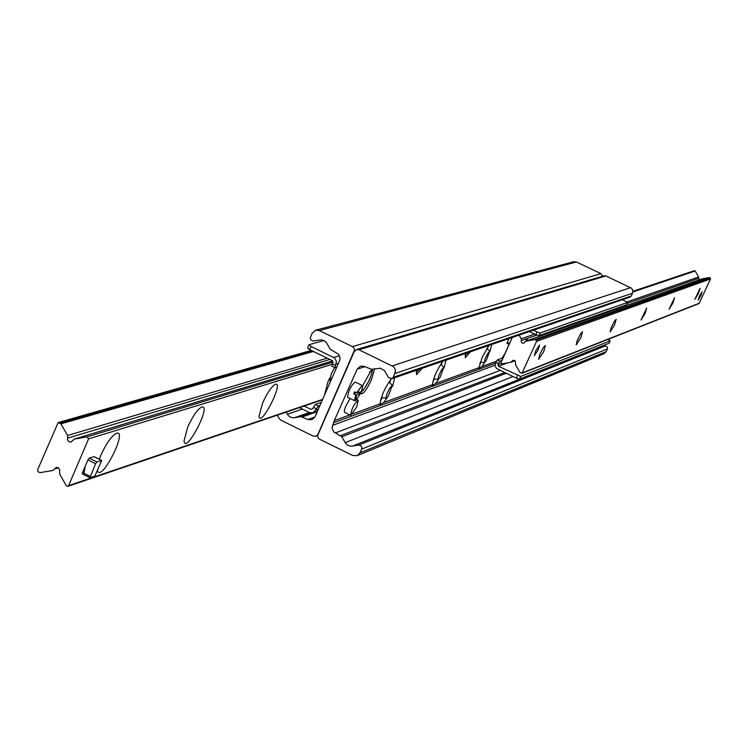 <?xml version="1.0" encoding="UTF-8"?>
<svg xmlns="http://www.w3.org/2000/svg" width="748" height="748" viewBox="0 0 748 748"><rect width="100%" height="100%" fill="white"/><g stroke="black" fill="none" stroke-linecap="round" stroke-linejoin="round"><path stroke-width="1.12" d="M487.247 348.68L487.78 347.053M479.777 363.668L480.712 362.238M438.637 379.208L435.747 383.49L479 367.661L482.338 357.02L488.996 345.408M491.745 344.473L489.968 351.513M484.62 362.593L481.983 366.567L478.795 368.315L478.636 367.792M441.311 364.706L442.059 362.312M432.999 381.041L434.401 378.974M387.062 397.749L383.836 402.489L432.409 384.706C433.485 377.59 436.991 369.755 442.938 361.191M446.004 360.134L444.125 367.876M435.747 383.49L432.204 385.36L432.035 384.846M357.189 369.147L334.3 420.563L332 427.875L333.72 431.877L341.827 436.757L345.511 443.171L347.726 445.266L351.177 446.257L359.021 445.079L360.985 445.883L361.808 447.426L361.621 449.146L359.984 452.858L357.133 455.663L352.719 455.495L319.714 439.282L318.209 437.926L317.629 435.56L354.253 351.532L356.459 349.568L358.984 349.784L393.289 366.576L394.879 368.549L395.486 371.017L393.355 377.244L391.756 378.722L388.455 377.422L384.481 370.671L380.358 368.212L371.494 369.316L364.472 366.464L360.489 366.155L357.189 369.147L364.921 366.679M391.251 378.843C384.781 387.96 381.05 396.3 380.078 403.864L352.766 413.859M349.84 414.925L334.646 420.488M394.654 377.731L392.606 386.379M496.457 361.265L481.983 366.567M374.58 368.773L371.55 379.619C367.09 389.025 363.706 393.729 361.406 393.729L361.041 391.7M362.471 386.155L371.765 369.269M422.227 368.278L416.449 374.636L416.692 370.176M470.529 351.738L465.275 357.703L465.602 353.43M389.745 382.714L390.699 379.517M383.836 402.489L379.872 404.49L379.704 403.995M380.489 400.479L382.415 397.768M495.41 363.191L333.673 422.695M356.459 349.568L604.001 275.806L605.88 275.947L631.349 288.139L632.528 289.579L632.958 291.86L631.349 295.965L630.162 297.059L391.756 378.722M600.177 346.81L605.506 345.922L607.348 347.025L607.535 348.596L606.189 351.635L604.047 353.711L357.133 455.663M277.171 415.215L280.378 419.946L313.234 436.093L315.974 436.243L317.928 434.373L354.571 349.924L353.963 347.96L352.458 346.614L319.368 330.56L315.665 330.195L312.131 333.262L310.27 337.844L310.85 339.929L313.094 341.051L320.92 339.816L324.361 340.789L326.577 342.874L330.261 349.279L338.386 354.141L340.106 358.142L339.62 360.611L316.189 414.13L316.815 413.906M602.579 276.227L601.027 273.646L576.418 261.987L573.66 261.735L315.665 330.195M316.189 414.13L314.992 416.851L311.907 419.75L307.774 419.497L300.808 416.636L293.842 417.805L290.916 417.375L288.401 415.701L286.119 412.176M99.316 459.263L100.961 455.046C106.291 443.405 111.396 436.187 116.267 433.382C128.469 428.651 101.924 481.983 97.53 471.025M187.757 427.024C192.732 416.206 197.341 409.549 201.577 407.062C212.507 403.219 185.485 455.467 184.045 440.918L187.757 427.024M262.67 402.845C267.335 392.728 271.524 386.566 275.245 384.332C284.558 380.956 260.426 428.482 259.014 416.281L262.67 402.845M324.482 395.187L327.979 381.761L329.784 377.908M84.057 473.017L85.216 466.247L87.909 459.945L95.548 463.76L96.81 461.984L101.7 460.459L94.837 476.13L89.919 477.72L95.548 463.76M68.648 485.611L67.872 486.34L66.263 485.676L59.672 474.017L59.653 469.594L57.933 467.547L56.184 467.481L53.015 470.417L40.233 472.624L38.195 471.885L37.512 470.006L58.157 422.555L60.943 423.845L67.544 435.514L67.554 439.936L68.863 441.769L70.995 442.068L74.267 439.085L87.067 436.86L88.563 438.87L68.648 485.611L322.64 399.395M543.637 351.784L538.644 359.321L539.654 354.739L543.338 347.493L545.385 345.454L543.637 351.784M580.841 337.769L576.194 344.912L577.185 340.602L580.663 333.702L582.561 331.729L580.841 337.769M614.473 325.109L610.125 331.888L611.097 327.811L614.389 321.238L616.174 319.331L614.473 325.109M645.028 313.608L640.942 320.051L646.702 308.064L645.028 313.608M672.91 303.108L669.058 309.261L674.556 297.779L672.91 303.108M698.454 293.487L694.808 299.368L700.063 288.373L698.454 293.487M699.399 296.217L702.138 291.795L700.913 295.647L698.183 300.07L699.399 296.217M535.708 350.784L539.542 345.015L538.205 349.858L534.381 355.627L535.708 350.784M526.171 341.041L526.807 338.909L527.864 340.443M632.967 291.262L694.34 270.692L695.191 271.019L698.641 276.994L698.959 279.939M519.103 335.095L521.225 338.797L521.309 342.088L522.422 343.145L523.647 343.154L525.76 341.191L534.698 339.611L536.101 340.097L536.568 341.359L521.973 373.289L519.982 372.457L515.512 364.669L515.522 361.667L514.577 360.442L513.063 360.33L510.697 362.35L502.076 363.837L501.067 362.5L512.258 337.442M701.933 278.911L709.085 277.573L710.179 277.938L710.535 278.911L699.109 303.482L521.973 373.289M501.973 360.461L499.926 361.219L497.298 359.947L495.821 362.275L498.449 363.537L499.926 361.219M517.551 375.468L516.363 378.133L519.505 379.114L520.702 376.45L498.495 366.286L497.925 364.715L498.449 363.537M520.702 376.45L610.162 340.882L607.956 339.405M497.298 359.947L502.02 358.227L504.956 353.617L509.079 344.379M495.821 362.275L494.97 365.697L496.532 368.465L516.363 378.133M610.162 340.882L609.096 343.229L519.505 379.114M622.495 299.677L627.535 302.454L626.459 304.819L538.981 335.656L540.178 332.982L537.036 331.972L535.839 334.655L538.981 335.656M535.839 334.655L529.406 331.57M627.535 302.454L540.178 332.982M537.036 331.972L533.361 330.214M335.104 367.764L335.459 365.445L332.336 363.921L331.981 366.249L335.104 367.764L336.712 367.268M309.653 349.634L311.056 346.436L308.999 344.716L307.606 347.914L309.653 349.634L332.262 360.63L332.954 362.518L332.336 363.921M313.347 407.323L316.46 408.847L318.349 406.033L315.235 404.509L312.729 408.717L310.925 409.38L312.711 408.763M315.235 404.509L321.313 402.433M304.127 406.052L310.925 409.38M299.481 407.632L309.532 412.569L313.122 412.793L316.46 408.847M308.999 344.716L323.94 340.555M319.976 405.472L318.349 406.033M335.459 365.445L336.45 361.331L334.59 358.012L311.056 346.436M362.425 386.192L362.191 385.454L356.618 392.812L357.273 392.999C360.115 387.492 361.901 385.388 362.64 386.688L361.396 391.578L357.273 392.999M358.582 392.55L360.499 393.616L355.768 400.442L356.375 395.047L353.711 393.869L354.608 391.83L356.618 392.812M347.726 397.328L347.586 397.253C348.362 390.765 350.896 385.697 355.197 382.041L362.051 385.388M355.721 394.851L354.58 400.666L355.45 400.47M356.3 392.653L353.711 393.869M360.499 393.616L356.375 395.047M508.874 338.601L506.957 343.351L509.154 344.389L506.957 343.351M525.909 339.891L526.096 340.938M96.81 461.984L89.171 458.169L87.909 459.945M89.171 458.169L93.939 456.635L101.55 460.431M90.162 476.373L82.523 472.549L82.289 473.905L89.872 477.635M82.523 472.549L85.216 466.247M334.674 367.558L331.289 373.673L329.933 380.582M344.613 412.372L344.286 410.792L345.595 406.501L350.083 398.478M356.703 406.968L350.672 415.336C351.485 408.885 354.01 403.845 358.264 400.208L356.703 406.968M388.24 396.328L392.261 385.416L389.773 388.119L386.875 393.953L386.033 397.945L388.24 396.328M439.964 377.665L443.798 367.361L441.507 369.97L438.805 375.449L437.982 379.171L439.964 377.665M486.022 361.041L489.697 351.279L487.574 353.795L485.05 358.965L484.236 362.453L486.022 361.041M605.88 275.947L358.984 349.784M630.564 287.653L392.223 365.903M632.602 293.207L395.009 373.495M631.349 295.965L393.355 377.244M494.933 365.258L332.477 425.416M500.253 370.363L335.244 432.97M504.713 372.523L340.592 435.598M506.274 373.271L341.827 436.757M513.053 376.543L345.183 442.648M600.532 346.754L352.364 446.173M605.188 345.95L358.601 445.116M607.423 348.895L361.621 449.146M606.189 351.635L359.984 452.858M352.458 346.614L601.027 273.646M319.368 330.56L576.418 261.987M307.774 419.497L314.945 416.954M302.444 416.879L317.255 411.69M300.808 416.636L311.149 413.027M294.431 417.73L309.429 412.513M287.297 414.233L302.388 409.062M58.335 467.752L54.604 468.949M311.636 350.597L59.092 422.648M312.636 351.083L60.336 423.265M313.412 351.457L60.943 423.845M327.203 358.17L67.544 435.514M329.859 359.461L67.703 438.122M332.673 360.938L74.566 439.02M333.066 362.107L87.067 436.86M332.28 364.313L88.563 438.87M695.191 271.019L632.948 291.944M698.641 276.994L626.861 301.996M534.698 334.104L521.225 338.797M698.707 278.34L627.086 303.454M537.036 335.039L521.319 340.546M702.372 278.761L526.05 341.116M709.085 277.573L534.698 339.611M709.515 277.63L535.25 339.686M710.179 277.938L536.101 340.097M710.535 278.911L536.568 341.359M699.502 303.108L522.478 372.813M514.465 360.386L512.043 361.293M497.925 364.715L501.197 363.5M502.806 358.601L502.02 358.227M507.64 362.874L498.495 366.286M315.843 410.25L318.255 409.408M338.442 363.313L336.076 364.042M333.664 357.432L339.489 355.683M509.538 343.538L507.2 342.406M369.503 372.158L370.999 370.952C375.122 369.381 364.089 392.597 362.079 389.708M419.394 369.25L417.58 370.961L416.888 370.11M467.93 352.626L466.275 354.215L465.695 353.393M315.974 436.243L317.62 435.626M322.444 399.834L67.872 486.34M311.271 350.419L58.157 422.555M332.664 360.929L74.267 439.085M702.148 278.817L525.76 341.191M515.007 360.76L511.015 362.256M313.122 412.793L317.433 411.288M347.586 397.253L354.58 400.666M355.768 400.442L355.038 400.704M94.089 456.663L101.635 460.422M82.289 473.905L89.919 477.72M330.709 380.966L329.784 380.508M344.463 412.298L350.672 415.336M356.871 399.526L358.124 400.143M361.593 391.073C362.088 392.195 364.715 388.446 369.475 379.825C372.093 373.233 372.887 369.708 371.878 369.25M416.215 372.27L419.544 369.203M465.116 355.403L468.052 352.589M392.532 385.603L388.913 382.013M386.286 398.179L381.349 397.543M444.041 367.511L440.75 364.229M438.197 379.376L433.681 378.825M489.921 351.392L486.901 348.39M484.424 362.64L480.272 362.154"/></g></svg>
